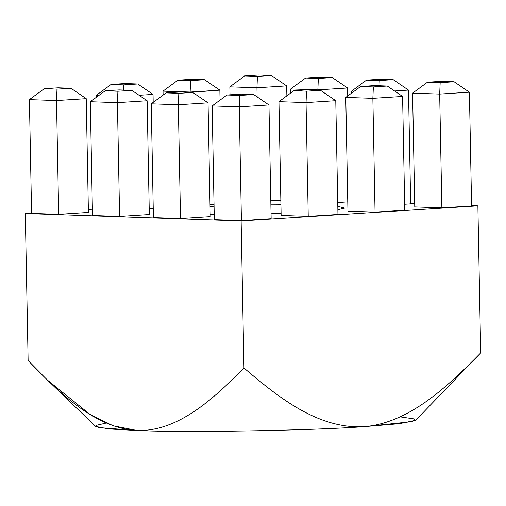 <?xml version="1.0" encoding="UTF-8"?>
<svg xmlns="http://www.w3.org/2000/svg" width="506" height="506" viewBox="0 0 506 506"><rect width="100%" height="100%" fill="white"/><g stroke="black" fill="none" stroke-linecap="round" stroke-linejoin="round"><path stroke-width="0.76" d="M56.995 89.138L56.501 100.555L86.222 98.664L70.935 88.253L56.995 89.138L44.281 88.702L29.399 99.625L56.501 100.555L56.995 89.138L70.935 88.253L86.222 98.664L88.411 212.431L58.683 214.329L31.587 213.393L29.399 99.625L44.281 88.702L58.222 87.816L70.935 88.253L58.222 87.816L44.281 88.702L56.995 89.138M469.404 92.187L471.592 205.961L441.864 207.852L414.768 206.916L412.58 93.148L414.768 206.916L441.864 207.852L471.592 205.961L469.404 92.187L439.682 94.084L441.864 207.852L439.682 94.084L412.58 93.148L427.462 82.225L440.176 82.668L454.116 81.776L441.403 81.339L427.462 82.225L441.403 81.339L454.116 81.776L469.404 92.187L454.116 81.776L440.176 82.668L427.462 82.225L412.58 93.148L439.682 94.084L440.176 82.668L439.682 94.084L469.404 92.187M477.879 205.853L471.586 205.638L477.879 205.853L480.7 352.903L477.879 205.853L241.128 220.932L477.879 205.853M414.705 203.678L410.67 203.538L414.705 203.678M92.377 209.225L88.354 209.484L92.377 209.225M400.183 416.849L414.648 418.987L412.39 421.618L363.599 426.71C318.394 428.848 279.774 398.583 243.955 367.982L241.128 220.932L25.3 213.5L31.581 213.102L25.3 213.5L241.128 220.932L243.955 367.982C212.634 399.753 177.84 431.447 137.309 430.536L113.173 425.774L90.024 414.401L47.456 380.132L28.121 360.55C60.834 394.49 96.102 428.373 137.309 430.536L98.828 427.583L96.058 425.401L106.273 423.035M337.806 206.303L337.869 209.737L344.637 208.111L337.806 206.303M281.096 213.431L271.052 213.753L281.096 213.431M214.221 214.563L210.192 214.544L214.221 214.563M210.034 206.397L214.063 206.227L210.034 206.397M270.881 204.854L280.931 204.791L270.881 204.854M280.843 200.174L270.799 200.812L280.843 200.174M214.025 204.43L210.003 204.69L214.025 204.43M153.229 208.301L149.207 208.561L153.229 208.301M149.321 214.531L119.593 216.423L92.497 215.493L90.315 101.719L117.411 102.655L147.138 100.764L131.845 90.353L117.904 91.238L117.411 102.655L117.904 91.238L105.197 90.802L90.315 101.719L105.197 90.802L119.138 89.91L131.845 90.353L147.138 100.764L149.321 214.531L147.138 100.764L117.411 102.655L90.315 101.719L92.497 215.493L119.593 216.423L117.411 102.655L119.593 216.423L149.321 214.531M210.23 216.631L180.509 218.522L153.407 217.593L151.224 103.819L178.321 104.755L208.048 102.857L192.761 92.446L178.814 93.338L178.321 104.755L178.814 93.338L166.107 92.895L151.224 103.819L166.107 92.895L180.047 92.01L192.761 92.446L208.048 102.857L210.23 216.631L208.048 102.857L178.321 104.755L151.224 103.819L153.407 217.593L180.509 218.522L178.321 104.755L180.509 218.522L210.23 216.631M271.146 218.725L241.419 220.622L214.323 219.686L212.134 105.918L239.237 106.848L268.958 104.957L253.67 94.546L239.73 95.432L239.237 106.848L239.73 95.432L227.017 94.995L212.134 105.918L227.017 94.995L240.957 94.11L253.67 94.546L268.958 104.957L271.146 218.725L268.958 104.957L239.237 106.848L212.134 105.918L214.323 219.686L241.419 220.622L239.237 106.848L241.419 220.622L271.146 218.725M337.957 214.474L308.236 216.366L281.134 215.429L278.951 101.662L306.048 102.591L335.775 100.7L320.488 90.289L306.541 91.181L306.048 102.591L306.541 91.181L293.834 90.738L278.951 101.662L293.834 90.738L307.774 89.853L320.488 90.289L335.775 100.7L337.957 214.474L335.775 100.7L306.048 102.591L278.951 101.662L281.134 215.429L308.236 216.366L306.048 102.591L308.236 216.366L337.957 214.474M404.775 210.218L375.054 212.109L347.951 211.173L375.054 212.109L404.775 210.218L402.593 96.444L404.775 210.218M410.676 203.861L404.661 204.241L410.676 203.861L408.494 90.087L393.206 79.676L380.493 79.24L366.553 80.131L379.26 80.568L393.206 79.676L379.26 80.568L379.038 85.748L379.26 80.568L366.553 80.131L351.67 91.048L354.301 91.143L351.67 91.048L366.553 80.131L380.493 79.24L393.206 79.676L408.494 90.087L410.676 203.861M347.774 201.888L337.73 202.526L347.774 201.888M48.026 380.676L95.704 426.45L108.657 428.917L137.309 430.536C185.411 432.712 309.855 430.612 363.599 426.71C309.855 430.612 185.411 432.712 137.309 430.536C177.84 431.447 212.634 399.753 243.955 367.982C279.774 398.583 318.394 428.848 363.599 426.71C408.057 423.389 446.279 388.007 480.7 352.903L415.679 420.303L399.531 423.68L363.599 426.71C408.057 423.389 446.279 388.007 480.7 352.903M402.593 96.444L372.865 98.341L375.054 212.109L372.865 98.341L345.769 97.405L347.951 211.173L345.769 97.405L360.651 86.482L374.592 85.596L360.651 86.482L345.769 97.405L372.865 98.341L373.358 86.924L360.651 86.482L373.358 86.924L387.299 86.033L374.592 85.596L387.299 86.033L402.593 96.444L387.299 86.033L373.358 86.924L372.865 98.341L402.593 96.444M177.916 80.188L190.623 80.625L204.563 79.739L191.856 79.303L177.916 80.188L163.033 91.112L190.136 92.358L219.857 90.15L190.13 92.041L190.623 80.625L190.13 92.041L163.033 91.112L177.916 80.188L191.856 79.303L204.563 79.739L190.623 80.625L177.916 80.188M220.047 100.112L219.857 90.15L204.563 79.739L219.857 90.15L220.047 100.112M58.683 214.329L56.501 100.555L29.399 99.625L31.587 213.393L58.683 214.329L88.411 212.431L86.222 98.664L56.501 100.555L58.683 214.329M105.197 90.802L117.904 91.238L131.845 90.353L119.138 89.91L105.197 90.802M166.107 92.895L178.814 93.338L192.761 92.446L180.047 92.01L166.107 92.895M227.017 94.995L239.73 95.432L253.67 94.546L240.957 94.11L227.017 94.995M123.806 84.881L123.584 90.068L123.806 84.881L111.099 84.445L96.216 95.368L98.847 95.457L96.216 95.368L111.099 84.445L125.039 83.56L137.752 83.996L123.806 84.881L137.752 83.996L153.04 94.407L137.752 83.996L125.039 83.56L111.099 84.445L123.806 84.881M139.106 95.292L153.04 94.407L153.191 102.376L153.04 94.407L139.106 95.292M96.254 97.361L96.216 95.368L96.254 97.361M293.834 90.738L306.541 91.181L320.488 90.289L307.774 89.853L293.834 90.738M163.109 95.096L163.033 91.112L163.109 95.096M257.44 76.368L256.947 87.785L286.668 85.894L271.38 75.483L257.44 76.368L244.727 75.932L229.844 86.855L256.947 87.785L257.44 76.368L271.38 75.483L286.668 85.894L286.864 95.855L286.668 85.894L256.947 87.785L229.844 86.855L244.727 75.932L258.667 75.046L271.38 75.483L258.667 75.046L244.727 75.932L257.44 76.368M230.002 94.805L229.844 86.855L230.002 94.805M257.118 96.899L256.947 87.785L257.118 96.899M318.35 78.468L317.857 89.885L347.584 87.993L332.29 77.582L318.35 78.468L305.643 78.032L290.76 88.948L317.857 89.885L318.35 78.468L332.29 77.582L347.584 87.993L347.736 95.963L347.584 87.993L317.857 89.885L290.76 88.948L305.643 78.032L319.583 77.14L332.29 77.582L319.583 77.14L305.643 78.032L318.35 78.468M290.836 92.94L290.76 88.948L290.836 92.94M317.863 90.201L317.857 89.885L317.863 90.201M394.56 90.979L408.494 90.087L394.56 90.979M351.708 93.047L351.67 91.048L351.708 93.047M25.3 213.5L28.121 360.55L25.3 213.5"/></g></svg>
